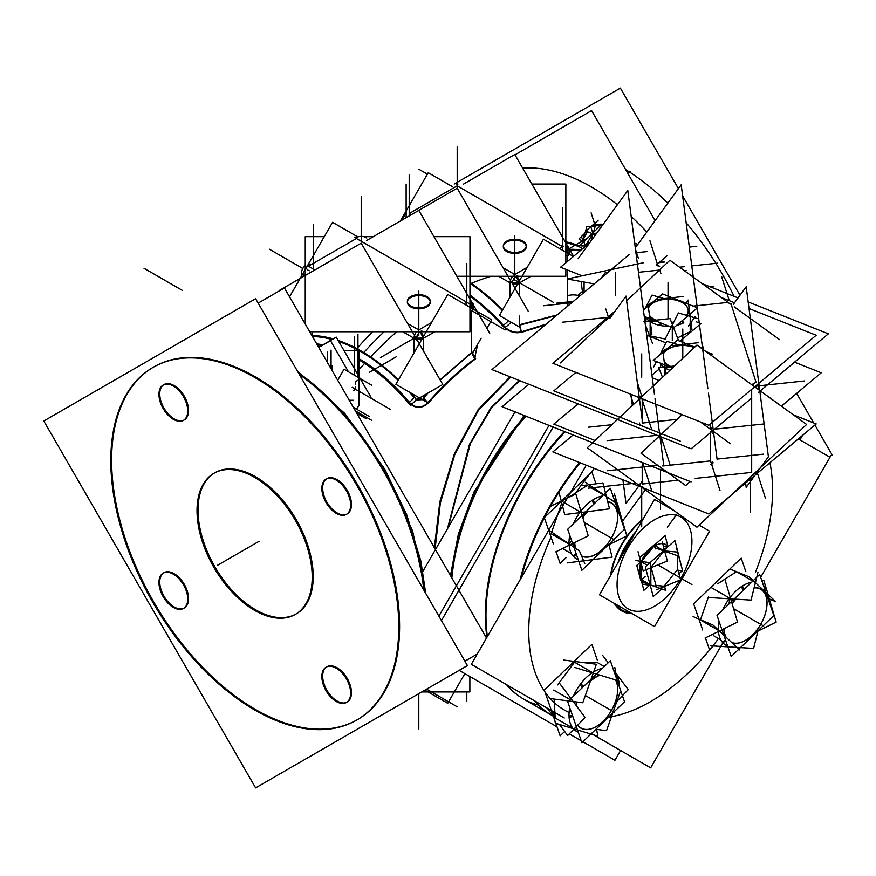 <?xml version="1.0" encoding="UTF-8"?>
<svg xmlns="http://www.w3.org/2000/svg" width="876" height="876" viewBox="0 0 876 876"><rect width="100%" height="100%" fill="white"/><g stroke="black" fill="none" stroke-linecap="round" stroke-linejoin="round"><path stroke-width="1.31" d="M359.094 380.25L359.094 405.358L355.317 410.767L359.094 405.358L359.105 350.542L343.983 350.542M409.322 392.098A159.761 92.232 60 0 1 413.998 397.496A6.789 1.632 -40.1 0 1 409.311 402.27C415.498 408.435 421.706 408.577 427.926 402.686C442.862 385.593 458.466 370.953 474.748 358.788L471.595 352.864L440.278 380.118M471.595 352.864L474.748 358.788L477.256 345.013L474.748 358.788C458.466 370.953 442.862 385.593 427.926 402.686L423.601 398.032L428.025 393.017M556.512 315.491L519.588 325.149L521.494 331.796L546.197 324.142L521.494 331.796C514.957 333.34 508.759 331.194 502.901 325.357A179.098 103.401 -120 0 0 469.963 295.508A179.098 103.401 60 0 1 504.806 327.46A6.789 1.927 137.9 0 0 505.189 327.241A179.076 103.39 60 0 0 469.963 295.015M435.098 548.945L440.343 503.01L454.863 454.315L478.581 410.056L510.73 377.074L478.581 410.056L454.863 454.315L440.343 503.01L435.098 548.945M579.956 250.974A23.761 13.72 0 0 0 570.123 250.328A23.761 13.72 0 0 1 579.956 250.974M625.628 169.572A203.626 117.57 60 0 1 667.851 203.133A203.626 117.57 60 0 0 625.628 169.572M686.149 222.756A203.626 117.57 60 0 1 734.088 296.329A203.626 117.57 60 0 0 686.149 222.756M525.009 475.821A183.27 105.81 120 0 0 514.267 494.436A183.27 105.81 -60 0 1 525.009 475.821A183.27 105.81 120 0 0 514.267 494.436A183.27 105.81 -60 0 1 525.009 475.821M519.293 380.469L491.108 407.428L469.492 444.307L447.428 528.852L469.492 444.307L491.108 407.428L519.293 380.469M214.894 472.755A81.457 47.03 60 0 1 255.617 476.796A81.457 47.03 60 0 1 308.823 548.573A81.457 47.03 60 0 1 296.34 613.835M295.836 614.12A81.457 47.03 60 0 1 255.617 609.805A81.457 47.03 60 0 1 202.542 538.488A81.457 47.03 60 0 1 214.39 473.051M153.388 367.186A203.626 117.57 -120 0 0 122.695 530.495A203.626 117.57 -120 0 0 255.617 709.56A203.626 117.57 -120 0 0 357.014 719.886M357.43 719.645A203.626 117.57 -120 0 0 388.648 556.479A203.626 117.57 -120 0 0 255.617 377.03A203.626 117.57 -120 0 0 153.804 366.945M346.83 514.124A20.367 11.76 60 0 1 337.063 512.898A20.367 11.76 60 0 1 323.77 494.951A20.367 11.76 60 0 1 326.89 478.635A20.367 11.76 60 0 1 337.063 479.643A20.367 11.76 60 0 1 350.367 497.59A20.367 11.76 60 0 1 347.246 513.905M183.927 420.075A20.367 11.76 60 0 1 174.16 418.848A20.367 11.76 60 0 1 160.866 400.901A20.367 11.76 60 0 1 163.987 384.586A20.367 11.76 60 0 1 174.16 385.593A20.367 11.76 60 0 1 187.464 403.54A20.367 11.76 60 0 1 184.343 419.856M183.927 608.185A20.367 11.76 60 0 1 174.16 606.948A20.367 11.76 60 0 1 160.866 589.011A20.367 11.76 60 0 1 163.987 572.685A20.367 11.76 60 0 1 174.16 573.703A20.367 11.76 60 0 1 187.464 591.639A20.367 11.76 60 0 1 184.343 607.955M346.83 702.234A20.367 11.76 60 0 1 337.063 701.008A20.367 11.76 60 0 1 323.77 683.061A20.367 11.76 60 0 1 326.89 666.745A20.367 11.76 60 0 1 337.063 667.753A20.367 11.76 60 0 1 350.367 685.689A20.367 11.76 60 0 1 347.246 702.015M526.246 246.802A11.454 6.614 180 0 1 519.172 252.901A11.454 6.614 180 0 1 506.689 251.478A11.454 6.614 180 0 1 503.339 246.802M503.371 246.32A11.454 6.614 180 0 1 510.796 240.604A11.454 6.614 180 0 1 522.895 242.115A11.454 6.614 180 0 1 526.224 246.32M469.963 303.052A6.789 3.92 -60 0 1 472.394 303.151L470.193 301.881A6.789 3.92 120 0 0 469.963 301.771A6.789 3.92 120 0 1 471.595 304.99M309.294 265.68L355.656 238.918L309.294 265.68M407.373 301.738A11.454 6.614 180 0 1 414.797 296.022A11.454 6.614 180 0 1 426.897 297.544A11.454 6.614 180 0 1 430.225 301.738M430.258 302.22A11.454 6.614 180 0 1 423.185 308.33A11.454 6.614 180 0 1 410.702 306.896A11.454 6.614 180 0 1 407.351 302.22M583.449 239.038L587.336 231.713L583.449 239.038L584.204 241.393L583.449 239.038M598.352 225.384L602.6 225.066L598.352 225.384L598.527 224.311L598.352 225.384L598.527 224.311L598.352 225.384L598.527 224.311L598.352 225.384L592.067 226.665L598.352 225.384M660.635 363.682L660.635 367.548L660.635 363.682M690.2 331.654L677.52 337.884L690.2 331.654L690.2 317.43L690.2 331.654M665.782 339.121L650.572 336.001L665.782 339.121M645.886 317.43L645.886 321.295L645.886 317.43M643.466 581.576A21.615 12.483 -60 0 1 640.367 564.418A21.615 12.483 -60 0 1 654.142 545.562A21.615 12.483 120 0 0 641.429 561.407A21.615 12.483 120 0 1 654.142 545.562A21.615 12.483 -60 0 0 639.688 567.177A21.615 12.483 -60 0 0 646.86 582.693M663.34 546.131L667.742 546.525A21.615 12.483 120 0 0 662.595 543.35A21.615 12.483 -60 0 1 665.081 544.149A21.615 12.483 120 0 0 662.595 543.35A21.615 12.483 -60 0 1 667.742 546.525A21.615 12.483 120 0 0 665.399 544.325M523.322 698.873A183.27 105.81 -60 0 1 506.405 684.572A183.27 105.81 120 0 0 523.322 698.873L551.343 715.057A183.27 105.81 120 0 1 534.437 700.745A183.27 105.81 120 0 0 553.15 716.053L551.672 715.243M486.936 637.29A183.27 105.81 -60 0 1 564.44 431.518A183.27 105.81 120 0 0 486.936 637.29A183.27 105.81 -60 0 1 564.44 431.518A183.27 105.81 120 0 0 486.936 637.29M640.958 562.611A21.615 12.483 120 0 0 641.265 579.463A21.615 12.483 120 0 1 640.958 562.611M650.025 584.522L641.845 579.803L650.025 584.522M655.971 585.464L664.096 586.186L677.334 569.718L677.334 555.647L677.334 569.718L664.096 586.186L655.971 585.464M564.823 549.865L563.334 548.113L564.823 549.865L571.47 553.709L564.823 549.865M551.661 532.137L561.757 503.021L551.661 532.137M568.305 497.656L587.161 485.468L603.465 494.885L587.161 485.468L568.305 497.656M555.176 717.97L554.169 699.07L555.176 717.97L572.784 728.142L555.176 717.97M557.552 684.912L573.9 663.033L557.552 684.912M580.58 662.212L596.819 662.223L604.276 666.537L596.819 662.223L580.58 662.212M714.159 636.085L712.659 634.323L714.159 636.085L720.806 639.918L714.159 636.085M700.504 619.737L708.629 596.315L700.504 619.737M717.63 583.865L736.497 571.689L752.791 581.095L736.497 571.689L717.63 583.865M768.285 599.414L768.416 598.308L768.285 599.414M356.893 348.626A254.128 155.643 -63.2 0 1 372.596 331.752M359.105 369.584A254.128 137.225 -57 0 1 364.624 363.398M370.625 356.926A254.128 137.225 -57 0 1 396.751 331.752M471.354 283.353A254.128 137.225 -57 0 1 491.195 276.279M464.871 673.633L447.745 703.297L424.937 690.124M469.865 676.524L469.865 691.941L421.794 691.941M581.62 249.583L577.076 249.583M580.865 250.218A23.761 13.72 0 0 0 569.586 249.408M579.441 246.025A119.235 68.843 -120 0 0 565.863 241.809M384.86 229.983L400.354 221.026M514.989 154.833L591.585 110.617L655.106 220.632M627.621 173.032L630.249 171.51M829.145 456.757L832.2 454.994L814.899 425.024M454.206 184.059L620.383 88.115L678.407 188.625M813.695 422.944L796.645 393.412M739.979 295.267L682.645 195.939M611.109 758.068L582.89 741.775L614.952 760.28L620.602 750.502L614.952 760.28L582.89 741.775M581.226 740.811L569.258 733.902M459.188 670.348L557.016 726.828M438.876 616.135L549.011 425.386L438.876 616.135M525.074 415.859A183.27 105.81 120 0 0 451.118 576.704M422.21 572.543L514.979 411.851M250.996 608.163A81.457 47.03 -120 0 0 295.343 614.415A81.457 47.03 -120 0 0 307.104 546.81A81.457 47.03 -120 0 0 250.996 475.416M258.234 479.588A81.457 47.03 -120 0 0 213.886 473.336A81.457 47.03 -120 0 0 202.126 540.941A81.457 47.03 -120 0 0 258.234 612.335M43.8 421.006L255.617 298.716L467.434 665.585L255.617 787.885L43.8 421.006M263.84 714.925A203.626 117.57 60 0 1 123.56 536.43A203.626 117.57 60 0 1 152.982 367.427A203.626 117.57 60 0 1 263.84 383.053M298.223 372.519A203.626 117.57 60 0 1 424.827 591.793M245.751 372.618A203.626 117.57 60 0 1 386.031 551.114A203.626 117.57 60 0 1 356.609 720.116A203.626 117.57 60 0 1 245.751 704.49M258.157 303.118L284.415 287.963L486.519 638.013M464.893 661.183L477.256 654.043M335.344 479.632A20.367 11.76 60 0 1 349.371 497.48A20.367 11.76 60 0 1 346.425 514.376A20.367 11.76 60 0 1 335.344 512.821M337.15 513.862A20.367 11.76 60 0 1 323.124 496.013A20.367 11.76 60 0 1 326.069 479.106A20.367 11.76 60 0 1 337.15 480.672M172.441 385.582A20.367 11.76 60 0 1 186.468 403.431A20.367 11.76 60 0 1 183.522 420.327A20.367 11.76 60 0 1 172.441 418.761M174.247 419.812A20.367 11.76 60 0 1 160.22 401.964A20.367 11.76 60 0 1 163.166 385.057A20.367 11.76 60 0 1 174.247 386.623M172.441 573.681A20.367 11.76 60 0 1 186.468 591.53A20.367 11.76 60 0 1 183.522 608.437A20.367 11.76 60 0 1 172.441 606.871M174.247 607.911A20.367 11.76 60 0 1 160.22 590.063A20.367 11.76 60 0 1 163.166 573.167A20.367 11.76 60 0 1 174.247 574.722M335.344 667.731A20.367 11.76 60 0 1 349.371 685.58A20.367 11.76 60 0 1 346.425 702.486A20.367 11.76 60 0 1 335.344 700.92M337.15 701.961A20.367 11.76 60 0 1 323.124 684.112A20.367 11.76 60 0 1 326.069 667.216A20.367 11.76 60 0 1 337.15 668.782M329.507 366.058L332.223 366.058L332.223 370.767M359.74 378.312A1.632 0.942 -120 0 0 359.105 377.37M371.544 385.122L344.06 369.256L337.698 380.25M349.261 400.277L353.477 400.277M318.755 347.444L330.493 340.665L348.462 371.796M359.105 377.315A1.632 0.942 180 0 1 359.576 377.972A1.632 0.942 180 0 1 359.532 378.191M318.667 347.29L336.253 337.14L371.03 397.386M434.343 547.642L439.84 501.828L454.48 453.483L478.165 409.596L510.095 376.811M448.129 527.637L470.346 443.716L491.83 407.285L519.753 380.655M469.963 296.022A179.175 103.445 60 0 1 504.39 327.657A6.789 1.927 137.9 0 0 510.971 322.127M469.963 282.39A187.015 107.978 60 0 1 502.649 309.863M501.773 324.81L501.652 324.854C508.321 331.84 515.296 334.183 522.6 331.873M518.515 282.379A6.789 3.92 180 0 1 511.672 282.587M366.748 240.44L457.195 188.22L528.14 311.1M402.522 218.825A6.789 3.92 180 0 1 402.412 218.135A6.789 3.92 180 0 1 402.796 216.843M452.104 186.478L428.255 172.703L404.274 214.226M402.84 216.711L400.332 221.059M463.59 184.059L514.792 154.504L573.583 256.318M568.907 249.408A6.789 3.92 180 0 1 569.575 251.105A6.789 3.92 180 0 1 568.174 253.493M519.063 326.803L499.419 315.459L543.438 239.214L573.375 256.493M518.559 284.273A6.789 3.92 -120 0 0 515.416 276.279M568.48 255.453A6.789 3.92 -120 0 0 565.863 248.028M402.336 219.898A6.789 3.92 -60 0 1 406.135 212.988M512.142 283.386A6.789 3.92 -60 0 1 517.716 275.338M403.803 214.981A6.789 3.92 60 0 1 404.843 213.766A6.789 3.92 60 0 1 405.566 213.492M565.863 247.569A6.789 3.92 120 0 1 568.294 247.678A6.789 3.92 120 0 1 569.63 251.773L569.575 251.74M457.962 184.059A6.789 3.92 120 0 0 456.429 184.059M531.863 184.059L565.863 184.059L565.863 262.789M565.863 269.359L565.863 276.279L456.845 276.279M406.135 184.059L406.135 217.708M522.03 240.725A11.454 6.614 180 0 1 526.246 245.849A11.454 6.614 180 0 1 518.636 252.08A11.454 6.614 180 0 1 505.912 250.032M507.554 250.974A11.454 6.614 180 0 1 503.339 245.849A11.454 6.614 180 0 1 510.949 239.619A11.454 6.614 180 0 1 523.673 241.666M557.235 314.889L519.183 324.821L521.362 332.442L545.354 324.843M309.294 270.815A6.789 3.92 180 0 1 306.425 267.618A6.789 3.92 180 0 1 309.294 264.41M421.827 330.81A6.789 3.92 120 0 0 416.275 340.414M304.53 275.896L301.475 274.133A6.789 3.92 120 0 1 305.242 265.581M279.619 290.285L361.208 243.178L442.796 384.498L415.717 400.124M423.009 337.304A6.789 3.92 180 0 1 415.815 337.753M425.528 401.449L395.864 384.323L447.745 294.456L491.775 319.871L486.892 328.325M472.328 353.543L481.187 338.202M473.204 305.516A6.789 3.92 180 0 1 473.587 306.808A6.789 3.92 180 0 1 472.624 308.823M489.739 333.263L418.805 210.393M473.555 307.158L471.496 302.855L473.73 307.246A6.789 3.92 -60 0 0 472.394 303.151M324.273 236.651L305.242 236.651L305.242 324.032M357.419 236.651L358.7 236.651M363.715 236.651L373.318 236.651M433.959 236.651L469.963 236.651L469.963 331.752L309.699 331.752M357.835 236.892L332.562 222.296L289.529 296.822M355.656 238.042A6.789 3.92 180 0 1 366.748 238.042M469.963 303.556A6.789 3.92 60 0 1 472.449 308.713M419.473 331.752A6.789 3.92 60 0 1 422.593 338.026M426.043 296.143A11.454 6.614 180 0 1 430.258 301.267A11.454 6.614 180 0 1 422.648 307.498A11.454 6.614 180 0 1 409.924 305.45M411.567 306.392A11.454 6.614 180 0 1 407.351 301.267A11.454 6.614 180 0 1 414.961 295.037A11.454 6.614 180 0 1 427.674 297.095M477.694 344.257L474.332 359.762M427.072 393.576L422.977 398.241L427.937 403.562C443.147 386.097 459.046 371.194 475.646 358.832L472.055 352.043L440.091 379.801M428.933 402.434L428.933 402.423C421.925 409.169 415.049 409.026 408.304 402.018M422.101 399.478L416.297 399.795M317.276 344.881A153.245 88.476 60 0 1 321.744 345.516M359.105 359.97A153.245 88.476 60 0 1 410.264 405.172A6.789 1.533 140.6 0 0 416.264 399.259A160.91 92.9 60 0 0 410.997 393.061M311.867 335.497A160.91 92.9 60 0 1 333.219 338.892M338.147 340.425A160.91 92.9 60 0 1 398.47 379.823M656.102 265.012L666.932 255.934M582.08 275.82L560.541 267.246L589.658 242.849M637.827 244.36L634.662 243.101M643.433 262.745L606.948 270.52M605.896 270.739L567.133 279.006L594.246 283.879M686.401 270.454L684.55 270.848M656.452 265.45A27.156 4.019 83.9 0 1 658.106 266.107A27.156 4.019 83.9 0 0 656.912 265.209L657.898 265.099A27.156 4.019 83.9 0 1 659.475 266.654M629.187 254.598L491.94 369.595L691.12 448.83L751.159 398.514M758.353 392.492L828.357 333.833L748.159 301.935M738.052 297.917L702.256 283.671M660.066 437.31A1.905 1.522 -17.7 0 1 660.789 436.763M654.46 394.43L627.785 190.497L578.116 258.705M655.029 398.843L663.647 464.663M645.338 489.815L622.486 521.198M580.251 275.086L580.394 276.17M581.095 281.514L582.671 293.57M577.733 295.409L582.398 291.489M707.863 388.758L681.189 184.814L635.845 247.087M708.443 393.171L717.05 458.991M677.597 513.172L667.381 527.21M567.33 295.705A21.725 16.447 -34.9 0 1 579.737 296.033M660.23 469.361A1.905 1.522 162.3 0 0 662.311 469.372M682.141 414.687L640.991 453.22L685.7 485.578L690.069 481.493M700.285 421.904L730.409 443.705M691.065 481.888L502.101 406.727L528.874 384.29M781.403 406.19L821.261 372.793L794.543 362.171M712.812 461.915A1.905 1.522 -17.7 0 1 710.305 464.269M712.867 433.346A1.905 1.522 162.3 0 0 710.359 431.529M573.112 434.967L552.865 451.928L708.772 513.949L816.202 423.94L793.404 414.874M733.431 304.257L746.177 286.759L768.416 456.79L746.177 487.341L745.618 483.081M754.181 473.577A8.147 4.698 0 0 0 758.353 469.678M615.138 311.079L552.865 363.255L708.772 425.276L816.202 335.267L749.024 308.538M721.474 297.577L734.515 302.767M639.929 398.449L639.852 397.857M696.946 527.177L806.643 424.455L696.946 345.045L587.259 447.767L696.946 527.177M639.622 483.99A2.716 2.179 162.3 0 0 642.754 486.257M560.213 362.982L614.076 312.546M626.625 300.786L669.91 260.249L727.091 301.651M734.208 306.808L779.596 339.658M639.59 399.894A2.716 2.179 -17.7 0 1 640.75 398.219M639.622 423.031A2.716 2.179 162.3 0 0 642.754 425.298M609.784 318.437L626.022 296.132L642.25 420.239M575.85 372.399L553.818 390.871L680.411 441.23M688.405 326.025L695.445 316.356M578.018 403.836L553.818 424.115L595.012 440.508M622.913 479.796L626.022 503.503L642.25 481.209M632.352 405.533L630.884 394.299M758.616 383.666L758.583 383.546A2.716 2.179 162.3 0 1 758.649 384.641L758.364 383.732A8.147 4.698 180 0 1 755.243 387.247A8.147 4.698 180 0 0 758.353 383.743L758.353 389.502L758.353 383.732M659.716 261.979L663.942 261.53M658.894 262.68L664.282 262.099M601.659 226.369L600.465 225.548L579.058 246.408L582.551 248.806M590.961 241.075L595.089 226.709L586.876 226.599L585.135 232.644A15.768 12.658 -17.7 0 1 598.856 224.278L598.626 225.351M582.967 240.166L581.992 243.539M581.314 245.915L585.934 245.97M587.073 232.129L585.431 232.151A15.768 12.658 -17.7 0 0 583.799 241.776M581.522 237.013L585.715 246.156M598.067 225.417L598.209 224.355A15.768 12.658 -17.7 0 1 603.148 224.322M597.049 221.31L585.694 231.078L595.494 234.834M586.8 232.567L585.124 232.655M598.209 220.172L591.738 226.479M584.807 233.224L579.003 238.874L582.617 241.36M589.57 242.926A15.735 12.636 -17.7 0 1 590.161 242.17M590.041 242.334L590.862 241.196M592.132 239.455L591.289 239.914M587.84 244.371L588.289 241.568M659.091 380.491L652.281 377.775M651.941 375.169L659.267 369.026M659.858 354.857L666.767 341.322L678.878 344.881M656.42 361.591L653.507 367.296M689.938 346.239A20.159 11.64 0 0 0 669.395 348.418M667.84 348.166A23.718 13.688 0 0 0 667.03 348.56M698.413 342.691L672.418 345.604M694.263 347.553A20.159 11.64 0 0 0 689.138 346.075M694.854 347.005A23.718 13.688 0 0 0 693.212 346.502M703.253 349.601L702.815 346.294L701.391 348.254M674.586 365.982L658.774 367.756L662.486 377.315M664.216 361.646A20.159 11.64 0 0 0 670.677 366.42M660.296 363.135A23.718 13.688 0 0 0 669.965 370.318M665.848 374.161L662.76 350.553L658.861 355.919M670.041 348.1A20.159 11.64 0 0 0 663.252 354.254M667.797 348.188A23.718 13.688 0 0 0 660.263 354.517M710.962 355.185L712.276 354.079L705.968 351.572M672.461 367.975L653.299 360.354L677.367 340.195L694.745 347.104M679.907 341.202L700.899 323.616L696.146 321.722M665.99 342.855L646.707 335.18M645.108 308.615L652.029 295.081L664.128 298.628M675.188 299.986A20.159 11.64 0 0 0 654.646 302.176M653.102 301.913A23.718 13.688 0 0 0 652.292 302.319M683.663 296.438L657.668 299.351M687.945 309.009A20.159 11.64 0 0 0 674.4 299.822M684.233 302.548A23.718 13.688 0 0 0 678.462 300.249M691.974 329.891L688.065 300.052L685.798 303.162M681.648 321.142L683.039 323.156M686.631 315.382A20.159 11.64 0 0 0 687.791 308.527M665.169 338.935L678.44 312.973L694.482 317.681M695.664 318.032L697.329 318.514M660.515 322.839L659.628 325.346A23.718 13.688 0 0 0 669.034 326.233M671.476 322.346A20.159 11.64 0 0 0 673.808 322.029M682.229 320.649L683.795 322.784A23.718 13.688 0 0 1 676.688 325.303M645.371 324.974L652.423 343.118M644.024 321.514L670.02 318.601L678.418 340.206M649.466 315.393A20.159 11.64 0 0 0 655.927 320.178M661.303 323.156L660.57 325.543A23.718 13.688 0 0 1 645.546 316.882M651.919 334.15L648.021 304.3L644.112 309.666M655.292 301.859A20.159 11.64 0 0 0 648.503 308.013M653.047 301.946A23.718 13.688 0 0 0 645.513 308.275M644.243 316.367L673.469 327.996L697.526 307.837L662.617 293.942L643.422 310.027M663.603 543.755A21.637 12.494 -60 0 0 643.4 558.8A21.637 12.494 -60 0 0 644.09 581.971A21.637 12.494 -60 0 1 641.254 563.936A21.637 12.494 -60 0 1 656.102 545.168M662.672 543.635A21.637 12.494 -60 0 1 665.727 544.489A21.637 12.494 -60 0 0 662.672 543.635M699.114 525.151L709.571 531.195L654.503 626.592L599.425 594.793L654.503 499.397L674.619 511.015M619.682 559.698A54.443 31.437 -60 0 1 634.235 534.491M632.122 613.671A57.882 33.419 -60 0 1 614.317 603.389M610.495 575.62A57.882 33.419 -60 0 1 643.433 518.57M669.395 508.003A57.882 33.419 -60 0 1 670.501 508.036M798.299 438.942L829.988 457.239L760.653 577.328M586.274 465.222L471.332 664.315L564.275 717.981M591.366 733.617L650.66 767.858L722.864 642.798M580.197 462.802A183.27 105.81 120 0 0 544.543 517.409M544.368 517.771A183.27 105.81 120 0 0 521.34 577.678M535.061 701.107A183.27 105.81 120 0 0 551.968 715.418A183.27 105.81 120 0 0 553.183 716.097M553.172 427.039L441.438 620.569L553.172 427.039M802.525 435.405L799.93 439.883L802.525 435.405M523.936 699.234A183.27 105.81 -60 0 1 507.029 684.923M487.385 636.502A183.27 105.81 -60 0 1 565.14 431.802M649.609 585.245L643.904 590.293L641.659 581.883M664.577 586.405L665.618 590.293L641.473 581.817M642.25 584.106L656.19 586.263L649.872 562.71L635.943 560.552M645.251 576.277L641.626 579.496M641.506 579.605L640.739 580.273L636.775 565.447L641.276 561.45M662.179 541.795L667.326 561.023L643.181 570.911L638.035 551.683M655.828 549L655.566 548.004M654.624 544.5L639.798 557.651L641.002 562.151M677.126 549.712L678.856 556.183L654.711 547.708M668.005 546.547L665.092 535.696L654.241 545.321M676.349 547.423L682.656 570.977L677.991 570.254M668.563 546.219L666.099 545.836M668.388 546.197L663.745 549.712M677.334 567.801L680.564 579.846L656.42 589.745M661.785 588.946L653.244 596.523L645.294 566.86L674.958 540.558L682.546 570.539M682.141 570.9L678.933 573.736M595.976 483.826L591.869 471.934L544.314 517.639L553.358 543.821M565.973 557.793L560.125 563.41L556.074 551.683M608.919 544.719L612.105 557.147L567.287 562.907M576.255 553.982L572.871 555.811A35.478 20.487 120 0 0 578.237 559.72M581.522 555.866A30.331 17.509 120 0 0 597.925 553.03M584.785 563.553L579.441 550.949L549.34 530.56M563.805 549.351L562.545 548.496M574.765 542.474A30.331 17.509 120 0 0 575.685 548.409M576.518 554.749L573.452 556.49A35.478 20.487 120 0 1 569.75 535.181M555.734 551.858L588.212 535.849L575.828 493.944L550.457 506.448M594.662 503.35L593.14 499.725A35.478 20.487 120 0 0 573.342 523.848M587.566 511.661A30.331 17.509 120 0 0 582.836 517.683M558.987 492.224L564.724 514.584L609.543 508.836L602.907 482.939L589 484.724M586.57 485.03L581.434 485.698M615.062 501.904L615.335 500.426A35.478 20.487 120 0 0 614.076 499.057M614.35 505.66A30.331 17.509 120 0 0 607.736 501.795M593.808 504.16L592.088 500.404A35.478 20.487 120 0 1 602.294 496.013M585.398 482.282L615.5 502.682L620.712 515.197M615.171 529.936A30.331 17.509 120 0 0 613.857 505.08M614.613 500.612L614.755 499.747A35.478 20.487 120 0 1 619.19 513.873M618.774 508.638L626.833 535.893L608.064 545.135M617.35 503.81L614.448 493.987M597.027 553.61A30.331 17.509 120 0 0 615.576 528.775M600.169 552.734A35.478 20.487 120 0 0 603.827 549.219M610.342 488.271L567.703 529.257L581.883 570.309L624.522 529.312L610.342 488.271M597.421 660.438L591.869 644.364L544.314 690.069L554.913 720.74M555.811 723.346L560.125 735.84L564.67 731.471M613.55 669.987L628.245 689.642L616.868 701.402M608.174 662.782L602.491 655.182M607.626 716.13A30.331 17.509 120 0 0 617.58 687.441M619.19 686.302A35.478 20.487 120 0 0 619.113 683.795M620.131 692.16L606.542 730.672L596.6 729.39M586.197 729.445A30.331 17.509 120 0 0 608.382 715.123M600.169 725.164A35.478 20.487 120 0 0 603.827 721.649M596.468 728.712L597.848 736.179L555.362 723.215L553.238 711.608M572.477 715.506L569.028 716.141A35.478 20.487 120 0 0 578.237 732.15M577.777 725.087A30.331 17.509 120 0 0 586.997 729.445M559.37 683.039L585.124 717.488L567.692 735.512L559.425 724.452M547.237 708.137L554.344 717.652M583.635 686.379L580.733 683.751A35.478 20.487 120 0 0 573.342 696.278M576.934 702.005A30.331 17.509 120 0 0 575.97 705.246M572.827 716.513L569.093 717.313A35.478 20.487 120 0 1 569.75 707.611M550.051 698.533L582.77 702.76L596.359 664.249L563.64 660.033M600.049 675.177A30.331 17.509 120 0 0 590.325 681.342M582.682 687.288L579.857 684.923A35.478 20.487 120 0 1 602.294 668.443M574.711 667.446L617.197 680.411L614.821 667.49M617.635 688.448A30.331 17.509 120 0 0 615.554 679.918M619.168 684.966A35.478 20.487 120 0 0 614.076 671.487M567.703 701.687L581.883 742.738L624.522 701.742L610.342 660.701L567.703 701.687M705.41 637.903L709.461 649.631L713.272 645.962M702.694 630.041L693.65 603.849L741.195 558.143L745.881 571.721M708.334 597.498L751.05 600.104L757.948 572.455M764.387 588.125L764.66 586.646A35.478 20.487 120 0 0 763.401 585.278M763.686 591.88A30.331 17.509 120 0 0 754.094 587.905M743.133 590.38L741.424 586.624A35.478 20.487 120 0 1 751.619 582.222M729.905 568.995L749.177 576.846L775.731 601.692L769.314 598.954M764.507 616.157A30.331 17.509 120 0 0 763.182 591.3M763.938 586.832L764.08 585.967A35.478 20.487 120 0 1 768.515 600.082M757.926 631.092L776.158 622.102L768.099 594.848M766.675 590.03L763.773 580.208L761.956 581.095M746.352 639.83A30.331 17.509 120 0 0 764.901 614.996M749.495 638.943A35.478 20.487 120 0 0 753.152 635.428M710.896 645.82L753.612 648.415L758.014 630.764M725.58 640.203L722.196 642.031A35.478 20.487 120 0 0 727.562 645.94M731.613 642.437A30.331 17.509 120 0 0 747.25 639.25M739.673 649.97L713.108 625.114L693.102 616.584M724.091 628.694A30.331 17.509 120 0 0 726.116 637.29M725.843 640.969L722.777 642.71A35.478 20.487 120 0 1 719.087 621.391M705.06 638.067L737.537 622.07L725.153 580.164M743.987 589.559L742.465 585.945A35.478 20.487 120 0 0 722.667 610.057M735.741 599.173A30.331 17.509 120 0 0 732.172 603.893M738.84 649.193L773.847 615.532L759.678 574.481L717.039 615.478L731.219 656.518L738.534 649.488M521.494 331.796C514.957 333.34 508.759 331.194 502.901 325.357A179.098 103.401 -120 0 0 469.963 295.508M591.585 187.059A198.743 114.745 -120 0 0 522.654 168.115A198.743 114.745 -120 0 1 591.585 187.059A198.743 114.745 -120 0 1 617.416 204.732A198.743 114.745 -120 0 0 591.585 187.059M646.827 232.009A198.743 114.745 -120 0 0 631.18 216.481A198.743 114.745 -120 0 1 646.827 232.009M565.863 242.751A118.085 68.175 60 0 1 580.383 247.317A118.085 68.175 60 0 0 565.863 242.751M525.994 416.231A183.27 105.81 120 0 0 451.863 577.996A183.27 105.81 120 0 1 525.994 416.231M255.617 377.03A203.626 117.57 -120 0 0 111.624 460.163A203.626 117.57 -120 0 0 255.617 709.56A203.626 117.57 -120 0 0 399.598 626.428A203.626 117.57 -120 0 0 255.617 377.03M337.063 479.643A20.367 11.76 60 0 1 351.462 504.587A20.367 11.76 60 0 1 337.063 512.898A20.367 11.76 60 0 1 322.664 487.954A20.367 11.76 60 0 1 337.063 479.643M174.16 385.593A20.367 11.76 60 0 1 188.559 410.537A20.367 11.76 60 0 1 174.16 418.848A20.367 11.76 60 0 1 159.761 393.904A20.367 11.76 60 0 1 174.16 385.593M174.16 573.703A20.367 11.76 60 0 1 188.559 598.637A20.367 11.76 60 0 1 174.16 606.948A20.367 11.76 60 0 1 159.761 582.014A20.367 11.76 60 0 1 174.16 573.703M337.063 667.753A20.367 11.76 60 0 1 351.462 692.686A20.367 11.76 60 0 1 337.063 701.008A20.367 11.76 60 0 1 322.664 676.064A20.367 11.76 60 0 1 337.063 667.753M255.617 476.796A81.457 47.03 60 0 1 313.214 576.55A81.457 47.03 60 0 1 255.617 609.805A81.457 47.03 60 0 1 198.02 510.051A81.457 47.03 60 0 1 255.617 476.796M423.776 589.975A203.626 117.57 -120 0 0 299.274 374.326A203.626 117.57 -120 0 1 423.776 589.975M355.634 386.688A3.263 1.883 -60 0 1 353.477 390.587L354.156 390.192M357.934 380.25L355.634 381.575L355.634 384.235M469.963 295.026A179.076 103.39 60 0 1 503.262 325.149A6.789 2.015 -42.7 0 1 502.901 325.357M508.463 320.682A6.789 2.015 -42.7 0 1 503.262 325.149M509.996 281.875L509.996 297.139L509.996 282.817L498.663 276.279M469.963 283.244A185.865 107.31 60 0 1 502.32 310.433M530.922 276.279L519.588 282.817L519.588 296.296M519.588 316.028L519.588 324.646M567.593 255.113L567.593 261.344L567.593 255.113L565.863 256.11M567.593 306.217L567.593 296.066L567.593 306.217M567.593 295.639L567.593 279.083L567.593 295.639M567.593 278.907L567.593 270.049L567.593 278.907M512.318 283.704A6.789 3.92 0 0 0 517.836 283.55M519.348 280.933A6.789 3.92 -120 0 0 516.895 276.279M510.401 280.364A6.789 3.92 -60 0 1 512.69 276.279A6.789 3.92 -60 0 0 510.401 280.364M404.843 213.766L406.004 213.098L402.412 219.088A6.789 3.92 0 0 0 402.423 219.274A6.789 3.92 0 0 1 402.412 219.088L402.412 218.135M405.26 218.212A6.789 3.92 -60 0 1 406.135 216.602A6.789 3.92 -60 0 0 405.26 218.212A6.789 3.92 -60 0 1 406.135 216.602M404.821 214.291A6.789 3.92 60 0 1 405.971 213.12A6.789 3.92 60 0 0 405.807 213.207M565.863 249.857A6.789 3.92 60 0 1 567.276 252.978A6.789 3.92 60 0 0 565.863 249.857M569.575 252.343A6.789 3.92 0 0 1 568.973 253.952A6.789 3.92 0 0 0 569.575 252.332L569.575 251.105M563.75 246.244L559.687 248.587L562.786 246.802L457.195 185.832L409.201 213.547L411.271 214.74M503.12 267.771L514.792 274.506L527.199 267.344L513.829 275.064M522.895 242.115A11.454 6.614 180 0 1 522.895 251.478A11.454 6.614 180 0 1 506.689 251.478A11.454 6.614 180 0 1 506.689 242.115A11.454 6.614 180 0 1 522.895 242.115M413.998 336.997L413.998 352.908L413.998 338.245L402.774 331.752L416.209 339.516M413.998 396.554L413.998 394.802L413.998 396.554M312.447 336.515A159.761 92.232 60 0 1 332.146 339.505M338.793 341.541A159.761 92.232 60 0 1 358.81 350.542M359.105 350.696A159.761 92.232 60 0 1 398.142 380.381M471.595 310.531L471.595 352.382L471.595 310.531L469.963 311.473L472.558 309.973M422.637 338.793L434.835 331.752L423.601 338.245L423.601 351.243M423.601 395.58L423.601 397.419M308.407 266.195L314.867 269.928M407.537 323.43L418.805 329.923L431.507 322.587M466.798 302.22L356.412 238.48L466.798 302.22L463.995 303.841M426.897 297.544A11.454 6.614 180 0 1 426.897 306.896A11.454 6.614 180 0 1 410.702 306.896A11.454 6.614 180 0 1 410.702 297.544A11.454 6.614 180 0 1 426.897 297.544M471.168 307.98A6.789 3.92 -120 0 0 469.963 305.428A6.789 3.92 -120 0 1 471.168 307.98M473.16 309.129A6.789 3.92 0 0 0 473.587 307.761A6.789 3.92 0 0 1 473.16 309.129M423.415 336.603A6.789 3.92 -120 0 0 420.951 331.752M416.637 339.187A6.789 3.92 0 0 0 422.09 338.892M416.647 331.752A6.789 3.92 120 0 0 414.107 337.063A6.789 3.92 -60 0 1 416.647 331.752M422.418 399.664L415.947 399.993M409.311 402.27A153.672 88.717 60 0 0 359.105 358.744A153.672 88.717 60 0 1 409.311 402.27C415.498 408.435 421.706 408.577 427.926 402.686M316.729 343.929A153.672 88.717 60 0 1 322.992 344.794A153.672 88.717 60 0 0 316.729 343.929M363.759 352.535A254.128 146.719 -60 0 1 384.159 331.752A254.128 146.719 -60 0 0 363.759 352.535M426.634 689.149L457.195 706.79M418.805 693.672L418.805 728.963M466.798 691.941L466.798 701.249M220.708 563.454L259.099 541.291L220.708 563.454M255.617 543.295L217.215 565.469L255.617 543.295M356.762 413.264L366.004 418.597M327.613 362.774L327.613 352.097L327.613 362.774M396.335 356.751L369.464 372.267M312.25 336.176L312.25 331.752L312.25 336.176M357.945 377.271L357.945 334.577L357.945 377.271M331.062 368.763L331.062 350.104L331.062 368.763M353.302 407.274L369.464 416.604M354.484 375.278L354.484 336.581M352.185 387.345L390.576 409.508M355.415 410.932L371.763 420.37M514.792 280.046L514.792 235.71L514.792 280.046L553.194 302.22M409.201 215.934L409.201 174.751L409.201 215.934M457.195 188.22L457.195 147.037L457.195 188.22M562.786 250.383L562.786 208.006L562.786 250.383M568.666 248.948L587.774 237.911M427.4 174.171L418.805 169.21M313.214 268.56L313.214 224.223M302.811 268.505L269.348 249.189M305.242 275.447L301.399 273.235M418.805 335.464L418.805 291.128L418.805 335.464L380.403 357.638M466.798 305.45L466.798 263.424L466.798 305.45M469.963 309.589L505.189 329.923M354.2 237.21L469.01 303.49M361.208 240.966L361.208 196.629M638.341 258.245L635.615 249.704A25.251 14.574 0 0 0 635.472 249.266A25.251 14.574 0 0 1 635.615 249.704L635.461 249.211M660.526 433.401L659.562 433.5M711.181 428.014L710.195 428.112M659.42 270.071L638.484 272.305M660.876 273.476L659.781 270.038L660.876 273.476M601.483 277.812L605.009 272.962A25.251 3.734 -96.1 0 1 606.707 273.443A25.251 3.734 -96.1 0 0 605.009 272.962L601.483 277.812M584.084 282.05L584.084 292.387M593.271 284.689A29.05 4.292 83.9 0 1 592.767 283.605A29.05 4.292 83.9 0 0 593.271 284.689M658.653 436.675L658.653 435.92M710.535 432.558L710.535 460.896L662.683 465.988L710.535 460.896L710.535 432.558L710.535 461.619M660.865 436.795L660.865 443.453M635.932 252.77L647.156 251.576L635.932 252.77M573.342 301.388L556.709 303.162M657.131 435.306L607.123 440.628M661.15 436.905L670.359 465.78M691.788 265.899L717.597 263.15L691.788 265.899M660.526 469.744L660.526 509.438M710.195 429.076L710.195 424.094M716.973 459.101L763.598 454.14M657.81 465.386L607.123 470.773M710.195 459.823L720.028 490.648M571.721 302.757L543.405 305.768M714.542 429.207L763.598 423.995M657.975 265.921L649.948 240.758M710.228 286.846L713.184 286.529M689.335 247.098L696.814 246.298M751.312 384.4A5.431 3.132 0 0 0 755.55 380.764L731.46 305.22A5.431 3.132 0 0 0 725.142 302.713L693.179 306.107L725.142 302.713A5.431 3.132 0 0 1 731.46 305.22L755.55 380.764A5.431 3.132 0 0 1 751.312 384.4L753.382 384.181M637.257 382.078L641.714 396.051L642.579 395.963L639.524 396.28M642.207 484.045L678.287 480.212L642.207 484.045L642.207 481.263M695.205 478.416L751.685 472.416L751.685 389.327L751.685 472.416L695.205 478.416M642.207 462.462L642.207 480.869M642.207 423.086L677.126 419.374L642.207 423.086L642.207 420.305M644.21 399.598L642.207 399.806L642.207 419.911M630.173 394.014L633.501 404.46L630.173 394.014M639.042 399.27L638.681 397.397M750.206 479.238L750.206 512.121L750.206 479.238M756.798 471.124L765.383 498.05M757.16 385.998L804.595 380.95M636.075 483.103L588.311 488.184M607.561 317.419L562.261 322.237M615.664 295.497L615.664 272.228M641.834 398.657L651.547 429.098M641.714 377.206L641.714 353.926M611.875 424.718L588.311 427.225M642.82 462.703L651.547 490.067M608.316 316.794L605.831 309.009M641.714 487.275L641.714 526.848M729.314 300.698L721.627 276.608M756.032 382.275L730.978 303.709M664.15 261.793L659.321 262.307M684.452 266.676L680.323 267.114L684.452 266.676M592.822 233.804L585.54 245.598M596.753 233.115L593.118 233.564M590.862 227.026L592.778 233.038M594.519 223.489L591.125 212.846L594.519 223.489M664.983 367.504L671.651 367.646M664.895 375.059L664.895 367.778M694.307 347.52A20.367 11.76 0 0 0 689.609 346.14A20.367 11.76 0 0 0 669.582 348.265A20.367 11.76 0 0 0 663.209 353.981M664.271 362.106A20.367 11.76 0 0 0 670.239 366.475M682.787 358.295L682.787 329.015L682.787 358.295M672.297 340.457L672.297 327.525M650.233 321.251L656.901 321.404M650.145 335.913L650.145 321.536M686.872 315.448A20.367 11.76 0 0 0 688.065 308.834A20.367 11.76 0 0 0 674.859 299.888A20.367 11.76 0 0 0 654.832 302.023A20.367 11.76 0 0 0 648.459 307.739M671.553 322.543A20.367 11.76 0 0 0 673.688 322.259M649.532 315.864A20.367 11.76 0 0 0 655.489 320.222M668.038 318.82L668.038 282.773L668.038 318.82M682.787 516.928L682.787 518.472L682.787 516.928M654.503 606.225A52.943 30.572 120 0 0 679.875 580.131A52.943 30.572 120 0 1 654.503 606.225A52.943 30.572 120 0 1 617.065 584.61A52.943 30.572 120 0 1 654.503 519.764A52.943 30.572 120 0 0 617.065 584.61A52.943 30.572 120 0 0 654.503 606.225M680.4 579.244A52.943 30.572 120 0 0 689.237 526.815A52.943 30.572 120 0 0 654.503 519.764A52.943 30.572 120 0 1 689.237 526.815A52.943 30.572 120 0 1 680.4 579.244M635.954 531.524A54.301 31.35 120 0 0 617.974 562.666A54.301 31.35 120 0 1 635.954 531.524M650.66 701.545A172.408 99.535 120 0 0 717.718 639.611A172.408 99.535 120 0 1 650.66 701.545A172.408 99.535 120 0 1 608.437 717.214A172.408 99.535 120 0 0 650.66 701.545M755.419 572.302A172.408 99.535 120 0 0 769.916 462.725A172.408 99.535 120 0 1 755.419 572.302M594.355 468.43A172.408 99.535 120 0 0 574.733 494.491A172.408 99.535 120 0 1 594.355 468.43M551.256 536.681A172.408 99.535 120 0 0 550.095 698.413A172.408 99.535 120 0 1 551.256 536.681M550.237 698.566A172.408 99.535 120 0 0 569.104 712.495A172.408 99.535 120 0 1 550.237 698.566M630.501 612.729A57.017 32.916 -60 0 1 615.751 604.221A57.017 32.916 -60 0 0 630.501 612.729M611.12 574.536A57.017 32.916 -60 0 1 642.809 519.654A57.017 32.916 -60 0 0 611.12 574.536M670.83 508.825A57.017 32.916 -60 0 1 671.728 508.923A57.017 32.916 -60 0 0 670.83 508.825M538.116 705.016A183.27 105.81 -60 0 1 506.405 684.572A183.27 105.81 120 0 0 538.116 705.016M579.507 462.528A183.27 105.81 120 0 0 520.07 579.89A183.27 105.81 120 0 1 579.507 462.528M632.505 537.492A54.301 31.35 120 0 0 621.413 556.698A54.301 31.35 120 0 1 632.505 537.492M144.014 268.275L182.416 290.438L144.014 268.275M657.821 564.91L691.941 584.61L657.821 564.91M641.265 563.914L641.265 578.828M653.222 546.942L642.951 559.72M663.614 550.61L655.117 545.704M641.889 562.173L647.145 565.206M650.857 567.768L650.857 585.004M664.03 550.971L651.054 567.111M677.334 552.066L664.632 550.938M571.601 540.525L569.367 544.127M551.103 533.747L569.05 544.106M562.272 501.554L580.262 511.945M581.642 556.15A30.54 17.63 120 0 0 597.399 553.446A30.54 17.63 120 0 0 615.423 529.301A30.54 17.63 120 0 0 614.153 505.145A30.54 17.63 120 0 0 607.681 501.543M574.536 542.594A30.54 17.63 120 0 0 575.368 548.19M587.216 511.704A30.54 17.63 120 0 0 582.759 517.398M584.248 522.435L614.394 539.835L584.248 522.435M553.698 690.08L569.991 699.486M574.525 662.201L592.483 672.571M577.612 725.262A30.54 17.63 120 0 0 586.438 729.598A30.54 17.63 120 0 0 607.999 715.67A30.54 17.63 120 0 0 617.679 687.791A30.54 17.63 120 0 0 615.74 679.973M576.715 701.972A30.54 17.63 120 0 0 575.795 705.005M599.666 675.067A30.54 17.63 120 0 0 590.479 680.893M585.332 695.489L614.394 712.265L585.332 695.489M700.428 619.967L718.375 630.326M729.598 598.155L711.597 587.763M729.73 598.801L729.007 603.958M735.457 599.151A30.54 17.63 120 0 0 732.084 603.619M731.986 642.776A30.54 17.63 120 0 0 746.724 639.655A30.54 17.63 120 0 0 764.759 615.521A30.54 17.63 120 0 0 763.478 591.366A30.54 17.63 120 0 0 754.159 587.654M723.861 628.804A30.54 17.63 120 0 0 725.602 636.808M733.573 608.645L763.719 626.055L733.573 608.645M562.786 246.802L457.195 185.832L409.201 213.547M524.067 415.454L473.982 492.005L458.345 534.24L450.472 575.576L458.345 534.24L473.982 492.005L524.067 415.454M425.703 593.304L420.852 561.012L406.76 514.858L384.947 469.536L344.848 413.582L297.347 370.997L344.596 413.297L384.564 468.857L412.684 531.239L425.703 593.304M567.429 247.393L569.531 251.554L567.429 247.393M473.587 306.808L473.587 307.761M659.705 266.742L659.135 266.063L659.705 266.742M402.445 218.485L405.216 213.591M568.294 247.678L565.863 246.276M551.968 715.418L522.698 698.511"/></g></svg>
